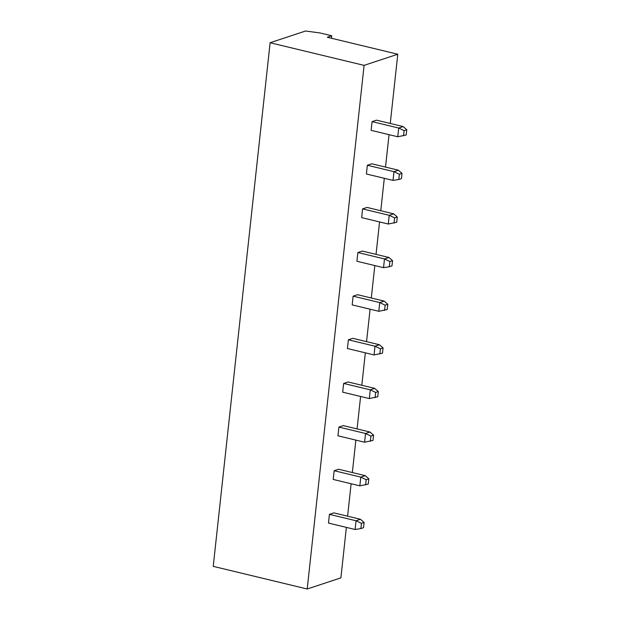 <?xml version="1.0" encoding="UTF-8"?>
<svg xmlns="http://www.w3.org/2000/svg" width="620" height="620" viewBox="0 0 620 620"><rect width="100%" height="100%" fill="white"/><g stroke="black" fill="none" stroke-linecap="round" stroke-linejoin="round"><path stroke-width="0.93" d="M327.306 37.247L397.784 54.227L364.095 65.371L270.119 42.733L305.583 31L319.99 32.953L331.739 35.782L327.306 37.247M364.095 65.371L307.21 589L340.899 577.856L346.379 527.388M347.595 516.189L351.122 483.747M352.338 472.556L355.865 440.115M357.074 428.916L360.6 396.474M361.817 385.284L365.343 352.842M366.56 341.643L370.086 309.21M371.295 298.011L374.821 265.569M376.038 254.371L379.564 221.937M380.781 210.738L384.299 178.297M385.516 167.098L389.042 134.664M390.259 123.465L397.784 54.227M331.467 38.246L331.739 35.782M357.864 252.526L362.297 251.061L388.918 257.478L384.485 258.943L357.864 252.526L356.911 261.252L383.54 267.67L384.485 258.943L389.879 261.524L392.545 260.648L388.918 257.478M384.571 310.403L385.144 305.164L387.802 304.281L387.237 309.519L378.797 311.302L352.175 304.893L353.121 296.166L357.554 294.702L384.183 301.111L379.75 302.576L353.121 296.166M394.056 223.13L394.622 217.891L397.281 217.008L396.715 222.247L388.283 224.037L361.654 217.62L362.599 208.894L367.032 207.429L393.661 213.838L389.228 215.31L362.599 208.894M403.535 135.858L404.1 130.619L406.767 129.743L406.193 134.974L397.761 136.764L371.132 130.347L372.085 121.621L376.518 120.156L403.139 126.565L398.707 128.038L372.085 121.621M367.342 165.253L371.775 163.788L398.404 170.206L393.971 171.67L367.342 165.253L366.397 173.988L393.018 180.397L393.971 171.67L399.365 174.259L402.024 173.375L398.404 170.206M370.349 441.308L370.923 436.069L373.581 435.193L373.015 440.425L364.576 442.215L337.954 435.798L338.9 427.071L343.333 425.607L369.962 432.024L365.529 433.489L338.9 427.071M375.092 397.668L375.666 392.437L378.324 391.553L377.751 396.792L369.319 398.575L342.69 392.166L343.643 383.439L348.076 381.966L374.697 388.384L370.264 389.848L343.643 383.439M379.835 354.036L380.401 348.797L383.059 347.921L382.494 353.152L374.062 354.942L347.433 348.525L348.378 339.799L352.811 338.334L379.44 344.751L375.007 346.216L348.378 339.799M328.476 523.071L329.422 514.344L333.854 512.88L360.476 519.289L356.043 520.761L355.097 529.488L328.476 523.071M365.614 484.941L366.18 479.71L368.838 478.826L368.272 484.065L359.84 485.847L333.211 479.438L334.157 470.712L338.59 469.239L365.219 475.656L360.786 477.121L334.157 470.712M307.21 589L213.233 566.362L270.119 42.733M378.797 311.302L379.75 302.576L385.144 305.164M388.283 224.037L389.228 215.31L394.622 217.891M397.761 136.764L398.707 128.038L404.1 130.619M364.576 442.215L365.529 433.489L370.923 436.069M369.319 398.575L370.264 389.848L375.666 392.437M374.062 354.942L375.007 346.216L380.401 348.797M329.422 514.344L356.043 520.761L361.445 523.342L364.103 522.466L360.476 519.289M359.84 485.847L360.786 477.121L366.18 479.71M389.879 261.524L389.313 266.763L383.54 267.67M389.313 266.763L391.972 265.887L392.545 260.648M387.802 304.281L384.183 301.111M397.281 217.008L393.661 213.838M406.767 129.743L403.139 126.565M399.365 174.259L398.792 179.49L393.018 180.397M398.792 179.49L401.458 178.614L402.024 173.375M373.581 435.193L369.962 432.024M378.324 391.553L374.697 388.384M383.059 347.921L379.44 344.751M361.445 523.342L360.871 528.581L355.097 529.488M360.871 528.581L363.529 527.697L364.103 522.466M368.838 478.826L365.219 475.656"/></g></svg>
